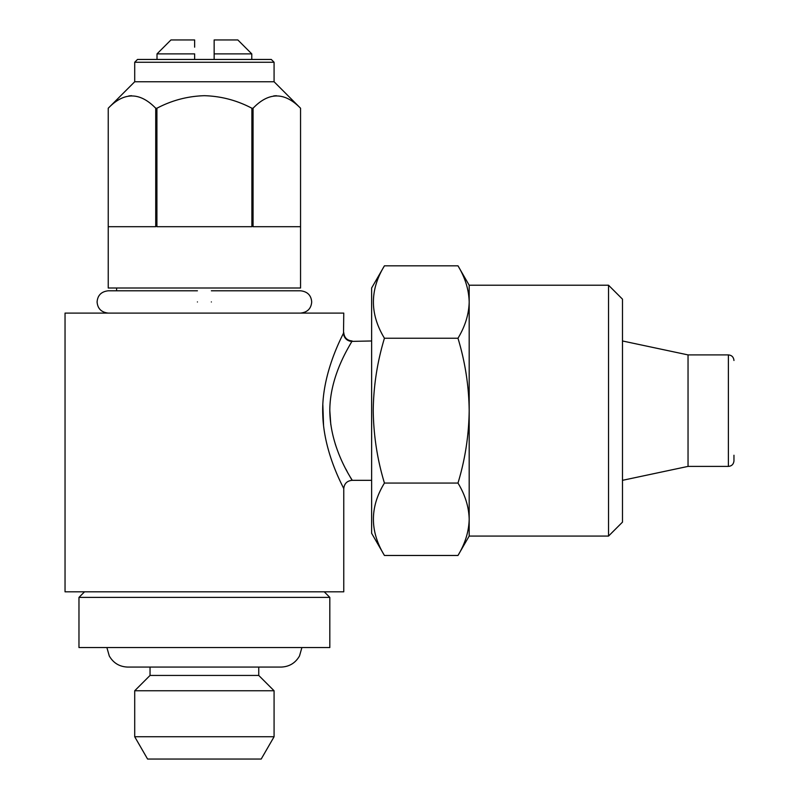 <?xml version="1.0" encoding="UTF-8"?>
<svg xmlns="http://www.w3.org/2000/svg" width="799" height="799" viewBox="0 0 799 799"><rect width="100%" height="100%" fill="white"/><g stroke="black" fill="none" stroke-linecap="round" stroke-linejoin="round"><path stroke-width="1.2" d="M211.365 301.952C211.365 287.56 211.365 287.56 211.365 301.952C211.365 316.334 211.365 316.334 211.365 301.952M197.423 301.952C197.423 287.57 197.423 287.57 197.423 301.952C197.423 316.334 197.423 316.334 197.423 301.952M688.039 354.906L728.388 354.906L728.388 466.396L688.039 466.396L688.039 354.906L622.481 340.973M728.388 466.396C731.744 466.097 733.602 464.239 733.961 460.823L733.961 455.24M384.439 555.475L371.625 533.283L371.625 288.01L384.439 265.817C369.737 289.897 369.737 314.037 384.439 338.237C377.248 361.977 373.513 386.117 373.233 410.646C373.572 435.485 377.308 459.625 384.439 483.065C369.737 507.135 369.737 531.275 384.439 555.475L457.977 555.475C465.128 543.65 468.863 531.585 469.183 519.27L469.183 410.646C468.903 386.117 465.168 361.977 457.977 338.237C465.128 326.411 468.863 314.347 469.183 302.032C468.873 289.687 465.148 277.623 457.977 265.817L384.439 265.817M608.538 285.223L608.538 536.069L622.481 522.137L622.481 299.156L608.538 285.223L469.183 285.223L457.977 265.817M608.538 536.069L469.183 536.069L469.183 519.27C468.873 506.926 465.148 494.861 457.977 483.065C465.118 459.625 468.853 435.485 469.183 410.646L469.183 285.223M301.902 647.56L299.505 655.969C295.4 663.07 289.248 666.775 281.048 667.075L258.746 667.075L258.746 675.435L150.042 675.435L134.711 690.765L134.711 736.748L274.077 736.748L274.077 690.765L134.711 690.765M274.077 736.748L261.203 759.05L147.585 759.05L134.711 736.748M251.775 53.883L214.152 53.883L214.152 39.95L237.842 39.95L251.775 53.883L251.775 59.456M214.152 59.456L214.152 53.883M134.711 62.252L274.077 62.252L271.29 59.456L137.498 59.456L134.711 62.252L134.711 81.758L108.235 108.235C123.935 91.875 139.765 91.875 155.725 108.235L155.725 226.696L108.235 226.696L108.235 108.235L108.235 288.01L300.554 288.01L300.554 108.235L300.554 226.696L253.063 226.696L253.063 108.235L251.885 108.235L251.885 226.696L156.914 226.696L156.914 108.235L155.725 108.235M274.077 62.252L274.077 81.758L134.711 81.758M156.914 108.235C171.815 100.364 187.635 96.19 204.394 95.69C221.173 96.19 237.003 100.374 251.885 108.235M253.063 108.235C268.764 91.875 284.594 91.875 300.554 108.235L274.077 81.758M276.384 95.7L273.667 95.93M329.817 597.392L78.971 597.392L78.971 647.56L329.817 647.56L329.817 597.392L324.244 591.819M343.76 488.688C344.269 488.708 323.825 453.912 322.776 414.661C321.088 375.121 341.533 337.508 343.53 333.073L343.76 313.098L65.039 313.098L65.039 591.819L343.76 591.819L343.76 488.688C344.259 483.615 347.046 480.828 352.119 480.329L371.625 480.329M371.625 340.973L351.87 341.383C350.142 345.108 329.807 375.111 329.817 410.646C330.127 451.415 355.825 484.703 351.86 479.889L349.632 476.024M322.846 404.853L323.555 425.597M347.315 471.829L345.887 469.113M336.469 447.58L335.22 443.864M330.806 424.708L329.817 410.646M131.555 95.7L128.849 95.93M194.636 47.181L194.636 39.95L170.946 39.95L157.013 53.883L157.013 59.456M194.636 59.456L194.636 53.883L157.013 53.883M457.977 483.065L384.439 483.065M457.977 338.237L384.439 338.237M343.53 333.073A8.36 8.3 -152.3 0 0 351.87 341.383M211.365 290.796L300.554 290.796C307.445 291.585 311.171 295.3 311.7 301.952C311.171 308.594 307.445 312.309 300.554 313.098M108.235 313.098C101.343 312.309 97.628 308.594 97.088 301.952C97.628 295.3 101.343 291.585 108.235 290.796L197.423 290.796M728.388 354.906C731.744 355.205 733.602 357.063 733.961 360.479M258.746 675.435L274.077 690.765M106.886 647.56L109.283 655.969C113.388 663.07 119.54 666.775 127.75 667.075L281.048 667.075M352.119 340.963C347.046 340.464 344.259 337.677 343.76 332.604M84.544 591.819L78.971 597.392M116.594 288.01L116.594 290.796M150.042 667.075L150.042 675.435M469.183 536.069L457.977 555.475M688.039 466.396L622.481 480.329"/></g></svg>
